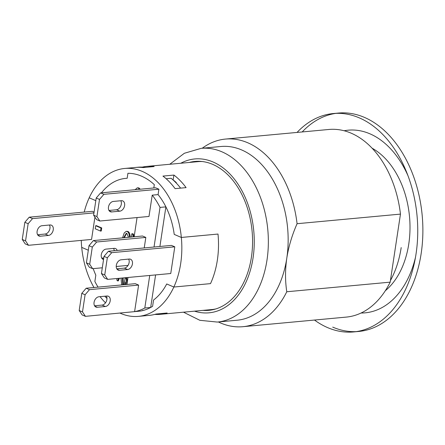 <?xml version="1.0" encoding="UTF-8"?>
<svg xmlns="http://www.w3.org/2000/svg" width="445" height="445" viewBox="0 0 445 445"><rect width="100%" height="100%" fill="white"/><g stroke="black" fill="none" stroke-linecap="round" stroke-linejoin="round"><path stroke-width="0.67" d="M218.367 321.963A94.212 63.502 -95.3 0 0 220.564 322.97A94.212 63.502 -95.3 0 0 242.898 326.697A94.212 63.502 -95.3 0 0 286.78 291.759C285.123 280.962 285.123 269.776 286.791 258.206A87.237 58.801 -95.3 0 0 220.987 146.5L201.185 148.341L184.364 153.269L169.756 164.277M183.49 312.19L199.877 320.311L217.321 322.063L237.118 320.222A87.237 58.801 -95.3 0 0 286.791 258.206C288.627 246.625 292.053 235.121 297.071 223.707A94.212 63.502 -95.3 0 0 225.476 139.074A94.212 63.502 -95.3 0 0 202.236 148.241M189.264 162.464A74.771 50.402 84.7 0 1 195.005 161.429A74.771 50.402 84.7 0 1 252.104 231.222A74.771 50.402 84.7 0 1 208.833 310.337A74.771 50.402 84.7 0 1 203.003 310.376M205.935 310.104A74.771 50.402 -95.3 0 0 210.296 310.165M196.473 161.324A74.771 50.402 -95.3 0 0 192.201 162.191M297.071 223.707L400.467 214.106A94.212 63.502 -95.3 0 0 328.872 129.473L225.476 139.074M242.898 326.697L346.293 317.096A94.212 63.502 -95.3 0 0 390.176 282.152L286.78 291.759M390.176 282.152L400.467 214.106M390.415 280.561A87.237 58.801 -95.3 0 0 401.19 247.581M297.065 132.426A109.67 73.92 84.7 0 1 333.311 113.542A109.67 73.92 84.7 0 1 417.054 215.903A109.67 73.92 84.7 0 1 353.591 331.937A109.67 73.92 84.7 0 1 327.592 327.598A109.67 73.92 84.7 0 1 314.487 320.05M332.726 327.12A109.67 73.92 -95.3 0 0 356.15 331.631M353.591 331.937L358.726 331.458A109.67 73.92 -95.3 0 0 422.188 215.424A109.67 73.92 -95.3 0 0 338.439 113.063L333.311 113.542M335.88 113.369A109.67 73.92 -95.3 0 0 302.2 131.948M415.508 257.227A91.72 61.822 84.7 0 1 361.051 313.019M344.13 130.758A91.72 61.822 84.7 0 1 407.92 175.569M408.777 243.943A78.759 53.089 84.7 0 1 385.309 290.746A78.759 53.089 -95.3 0 0 408.777 243.943A78.759 53.089 -95.3 0 0 372.07 148.185A78.759 53.089 84.7 0 1 408.777 243.943M99.508 199.432L103.896 194.326L100.598 192.908L96.209 198.014L99.508 199.432L96.915 216.593L93.617 215.174L96.559 219.596L99.858 221.02L148.992 216.454L152.212 195.155L158.081 194.61A64.308 43.343 84.7 0 1 174.223 234.398L181.338 237.458L218.006 234.053A74.276 50.062 84.7 0 1 217.349 260.169A74.276 50.062 84.7 0 1 210.507 283.626L173.845 287.031A74.276 50.062 84.7 0 1 138.389 316.378L149.392 315.355A74.276 50.062 -95.3 0 0 156.134 314.031L167.136 313.007A74.276 50.062 84.7 0 1 160.389 314.331A74.276 50.062 84.7 0 1 154.849 314.393M173.939 175.074A74.276 50.062 84.7 0 1 186.099 187.623L175.096 188.641A74.276 50.062 -95.3 0 0 162.942 176.092L173.939 175.074L173.088 179.958M176.248 183.034L176.315 182.606A69.292 46.703 -95.3 0 0 173.205 179.947M143.385 310.421A69.292 46.703 84.7 0 1 142.634 310.349M142.278 167.12A74.276 50.062 84.7 0 1 146.65 166.419A74.276 50.062 84.7 0 1 154.142 166.552L143.145 167.576A74.276 50.062 -95.3 0 0 135.653 167.442A74.276 50.062 84.7 0 1 143.145 167.576L145.343 167.37A74.276 50.062 84.7 0 0 137.855 167.237L124.656 168.466A74.276 50.062 84.7 0 1 181.338 237.458A74.276 50.062 84.7 0 1 173.845 287.031L166.725 283.966A64.308 43.343 84.7 0 1 153.558 300.019L152.607 306.321A69.292 46.703 84.7 0 1 140.464 311.072L134.601 311.617L138.612 285.089L89.478 289.656L86.18 288.232L81.791 293.338L85.09 294.762L89.478 289.656M154.315 184.647L153.814 187.968L154.315 184.647A69.292 46.703 84.7 0 0 127.921 173.294A69.292 46.703 84.7 0 1 154.315 184.647M101.454 192.83A64.308 43.343 84.7 0 1 125.573 178.389A64.308 43.343 84.7 0 1 127.164 178.284L127.921 173.294L127.164 178.284A64.308 43.343 84.7 0 0 125.573 178.389A64.308 43.343 84.7 0 0 101.454 192.83M84.205 212.081A74.276 50.062 84.7 0 1 89.2 197.814L95.809 200.656L89.2 197.814A74.276 50.062 84.7 0 1 124.656 168.466M106.972 298.489A69.292 46.703 84.7 0 1 104.836 296.214A69.292 46.703 84.7 0 0 106.972 298.489M98.072 287.131A69.292 46.703 84.7 0 1 94.868 281.474L95.82 275.177A64.308 43.343 84.7 0 1 93.189 268.63A64.308 43.343 84.7 0 0 95.82 275.177L94.868 281.474A69.292 46.703 84.7 0 0 98.072 287.131M93.973 287.509A74.276 50.062 84.7 0 1 81.702 247.381L88.316 250.224L81.702 247.381A74.276 50.062 84.7 0 1 81.257 240.395M138.389 316.378A74.276 50.062 84.7 0 1 120.078 313.13M105.51 302.834A74.276 50.062 84.7 0 1 100.069 296.659M215.936 308.908A74.276 50.062 84.7 0 1 211.72 309.564L160.389 314.331M146.65 166.419L197.986 161.652A74.276 50.062 84.7 0 1 202.247 161.529M85.09 294.762L82.497 311.917L79.199 310.499L81.791 293.338M140.464 311.072L85.446 316.345L82.497 311.917M98.885 296.771L106.956 296.02A5.485 3.805 -66.7 0 1 108.33 296.225A5.485 3.805 -66.7 0 1 109.987 301.838A5.485 3.805 -66.7 0 1 105.37 306.505L97.299 307.256A5.485 3.805 -66.7 0 1 95.925 307.05A5.485 3.805 -66.7 0 1 94.268 301.437A5.485 3.805 -66.7 0 1 98.885 296.771M79.199 310.499L82.141 314.926L85.446 316.345M94.557 305.782L102.066 305.086A5.485 3.805 113.3 0 0 106.216 301.643A5.485 3.805 113.3 0 0 106.4 296.07M138.612 285.089L135.313 283.671L86.18 288.232M135.147 189.698L137.277 187.829L138.156 187.979L139.563 189.286M137.277 187.829L138.885 187.912L140.297 189.22M95.692 225.732L100.993 228.012L100.531 231.072L95.23 228.791L95.692 225.732L96.426 225.66L101.727 227.94L100.993 228.012M101.727 227.94L101.265 231.005L100.531 231.072M125.802 284.555L125.484 281.902L125.073 284.622M124.099 284.711L125.128 277.936L126.091 278.348L126.819 284.461M126.091 278.348L126.825 278.281L125.857 277.864L125.128 277.936M126.825 278.281L127.287 282.147M118.626 278.353L117.614 280.929L116.757 279.972L117.23 278.481M122.392 278.003L122.687 284.845M123.126 277.936L123.421 284.778M121.657 284.939L121.012 278.131M119.355 278.286L118.348 280.862L117.614 280.929M131.308 237.052L131.803 233.786L132.766 234.204L133.088 236.885M132.766 234.204L133.5 234.137L132.538 233.72L131.803 233.786M133.5 234.137L133.817 236.818M126.619 233.297L124.35 237.697M123.615 237.764L126.252 233.269L126.853 233.375L128.51 237.307M122.553 237.864L124.216 232.963L126.252 231.322L127.125 231.478C128.177 231.923 128.883 233.169 129.261 235.205L129.489 237.218M126.252 231.322L127.86 231.406C128.905 231.856 129.617 233.102 129.996 235.138L130.224 237.152M94.93 217.149L91.559 239.438L28.497 245.295L25.549 240.867L22.25 239.449L24.848 222.294L28.146 223.713L32.529 218.606L29.231 217.182L24.848 222.294M29.231 217.182L92.299 211.331L94.079 212.093M176.315 182.606L175.875 182.645M166.146 178.734L171.125 178.273A72.279 48.722 84.7 0 1 180.614 188.129M152.212 195.155A64.308 43.343 84.7 0 1 160.022 207.409L154.031 247.019M155.6 274.921L150.677 307.456A69.292 46.703 84.7 0 0 152.607 306.321L153.558 300.019A64.308 43.343 84.7 0 0 166.725 283.966L173.845 287.031L210.507 283.626A74.276 50.062 -95.3 0 0 218.006 234.053L181.338 237.458L174.223 234.398A64.308 43.343 84.7 0 0 165.89 206.864L160.022 207.409M108.419 251.258L171.481 245.401L174.785 246.819L170.746 273.514L107.679 279.371L104.736 274.943L101.438 273.525L104.03 256.365L107.328 257.783L111.717 252.677L108.419 251.258L104.03 256.365M93.389 240.573L89 245.679L92.299 247.097L96.687 241.991L93.389 240.573L142.522 236.006L145.821 237.43L144.23 247.932M149.731 275.466L144.809 307.996A69.292 46.703 84.7 0 1 134.601 311.617M150.677 307.456L144.809 307.996M165.89 206.864L159.9 246.474M126.936 284.45L127.988 277.485M134.145 236.785L137.054 217.566M92.299 247.097L89.706 264.258L86.408 262.834L89 245.679M102.305 267.784L92.649 268.68L89.706 264.258M128.06 265.392L116.223 266.494M145.821 237.43L96.687 241.991M103.552 259.524A5.485 3.805 -66.7 0 1 103.134 259.385A5.485 3.805 -66.7 0 1 101.477 253.778A5.485 3.805 -66.7 0 1 106.094 249.105L114.165 248.355A5.485 3.805 -66.7 0 1 115.539 248.56A5.485 3.805 -66.7 0 1 117.191 250.446M86.408 262.834L89.35 267.261L92.649 268.68M101.766 258.122L103.791 257.933M114.181 250.724A5.485 3.805 113.3 0 0 113.609 248.41M99.858 221.02L96.915 216.593M158.081 194.61L158.893 189.22L103.896 194.326M113.303 201.44L121.368 200.695A5.485 3.805 -66.7 0 1 122.742 200.901A5.485 3.805 -66.7 0 1 124.405 206.508A5.485 3.805 -66.7 0 1 119.783 211.18L111.717 211.931A5.485 3.805 -66.7 0 1 110.343 211.72A5.485 3.805 -66.7 0 1 108.686 206.113A5.485 3.805 -66.7 0 1 113.303 201.44M93.617 215.174L96.209 198.014M108.975 210.457L116.484 209.762A5.485 3.805 113.3 0 0 120.634 206.319A5.485 3.805 113.3 0 0 120.812 200.745M158.893 189.22L155.594 187.801L100.598 192.908M107.328 257.783L104.736 274.943M174.785 246.819L111.717 252.677M127.604 269.531L119.471 270.287A5.485 3.805 -66.7 0 1 118.164 270.076A5.485 3.805 -66.7 0 1 116.495 264.508A5.485 3.805 -66.7 0 1 121.057 259.802L129.189 259.046A5.485 3.805 -66.7 0 1 130.563 259.251A5.485 3.805 -66.7 0 1 132.226 264.858A5.485 3.805 -66.7 0 1 127.604 269.531L124.305 268.113A5.485 3.805 113.3 0 0 128.455 264.669A5.485 3.805 113.3 0 0 128.633 259.096M101.438 273.525L104.38 277.947L107.679 279.371M116.796 268.808L124.305 268.113M117.113 269.269L119.471 270.287M28.146 223.713L25.549 240.867M93.956 212.899L32.529 218.606M48.422 235.455L40.289 236.212A5.485 3.805 -66.7 0 1 38.976 236A5.485 3.805 -66.7 0 1 37.308 230.432A5.485 3.805 -66.7 0 1 41.875 225.726L50.007 224.97A5.485 3.805 -66.7 0 1 51.381 225.176A5.485 3.805 -66.7 0 1 53.038 230.788A5.485 3.805 -66.7 0 1 48.422 235.455L45.123 234.037A5.485 3.805 113.3 0 0 49.273 230.593A5.485 3.805 113.3 0 0 49.451 225.02M22.25 239.449L25.198 243.877L28.497 245.295M37.608 234.732L45.123 234.037M37.925 235.194L40.289 236.212M217.321 322.063A87.237 58.801 -95.3 0 0 266.994 260.047A87.237 58.801 -95.3 0 0 201.185 148.341M180.765 163.254A77.269 52.082 84.7 0 1 235.032 179.969A77.269 52.082 84.7 0 1 253.06 257.889A77.269 52.082 84.7 0 1 194.498 311.166M97.299 307.256L94.829 306.193M105.37 306.505L102.066 305.086M138.885 187.912L138.156 187.979M127.86 231.406L127.125 231.478M129.996 235.138L129.261 235.205M103.602 259.201L102.038 258.528M111.717 211.931L109.248 210.869M119.783 211.18L116.484 209.762"/></g></svg>
